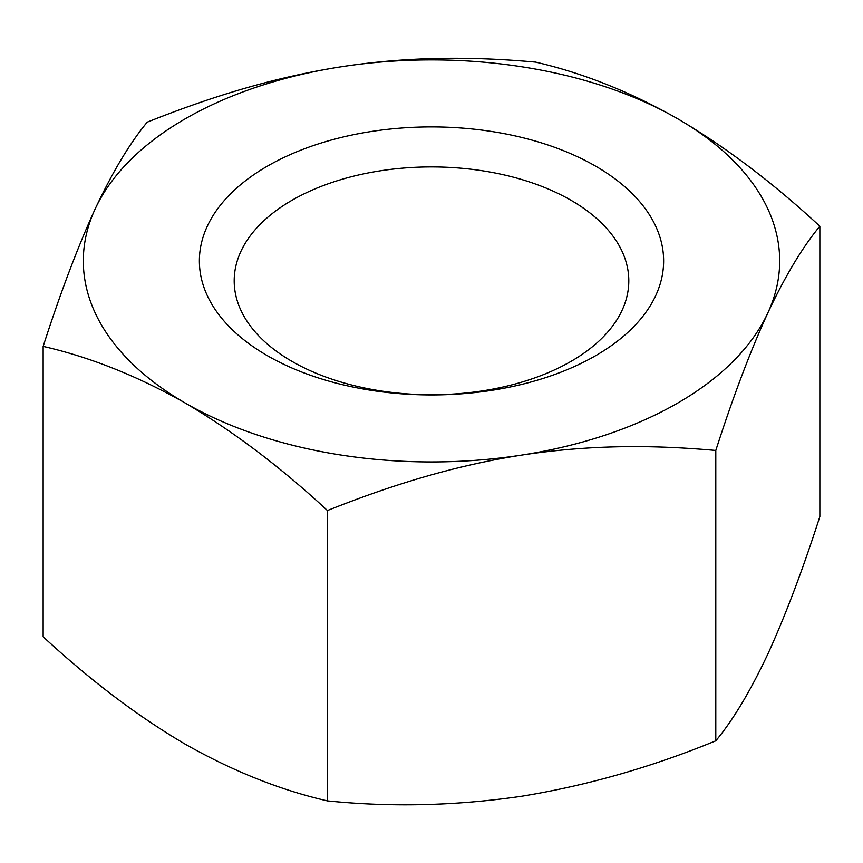 <?xml version="1.0" encoding="UTF-8"?>
<svg xmlns="http://www.w3.org/2000/svg" width="863" height="863" viewBox="0 0 863 863"><rect width="100%" height="100%" fill="white"/><g stroke="black" fill="none" stroke-linecap="round" stroke-linejoin="round"><path stroke-width="1.29" d="M291.985 361.381A197.303 113.916 180 0 1 234.197 280.831A197.303 113.916 180 0 1 431.5 166.915A197.303 113.916 180 0 1 628.803 280.831A197.303 113.916 180 0 1 507.002 386.074A197.303 113.916 180 0 1 291.985 361.381M267.368 355.685A232.125 134.013 0 0 0 655.718 295.61A232.125 134.013 0 0 0 371.424 131.478A232.125 134.013 0 0 0 267.368 355.685M185.297 403.064A348.188 201.025 0 0 0 521.619 455.092C455.47 465.491 393.301 484.24 327.444 510.529C280.928 467.379 233.549 431.554 185.297 403.064C137.595 376.041 90.205 357.153 43.15 346.397C60.486 292.589 77.832 246.753 95.178 208.9C112.557 171.931 129.903 143.031 147.206 122.179C213.193 95.847 275.351 77.12 341.381 66.753C407.53 56.678 469.699 56.192 535.556 62.104C583.118 73.075 630.497 91.963 677.703 118.781C725.449 146.883 772.827 182.697 819.85 226.235C802.514 247.142 785.168 276.041 767.822 312.956C750.443 350.896 733.097 396.732 715.794 450.454C649.807 444.531 587.649 445.028 521.619 455.092A348.188 201.025 0 0 0 767.822 312.956A348.188 201.025 0 0 0 677.703 118.781A348.188 201.025 0 0 0 341.381 66.753A348.188 201.025 0 0 0 95.178 208.9A348.188 201.025 0 0 0 185.297 403.064M43.15 346.397L43.15 636.765C90.712 680.702 138.091 716.527 185.297 744.219C233.032 771.242 280.421 790.141 327.444 800.896L327.444 510.529M819.85 226.235L819.85 516.603C802.709 569.893 785.362 615.729 767.822 654.1C750.238 691.414 732.892 720.325 715.794 740.821C651.835 767.078 587.11 785.557 521.619 796.247C455.988 805.826 391.263 807.369 327.444 800.896M715.794 740.821L715.794 450.454"/></g></svg>

